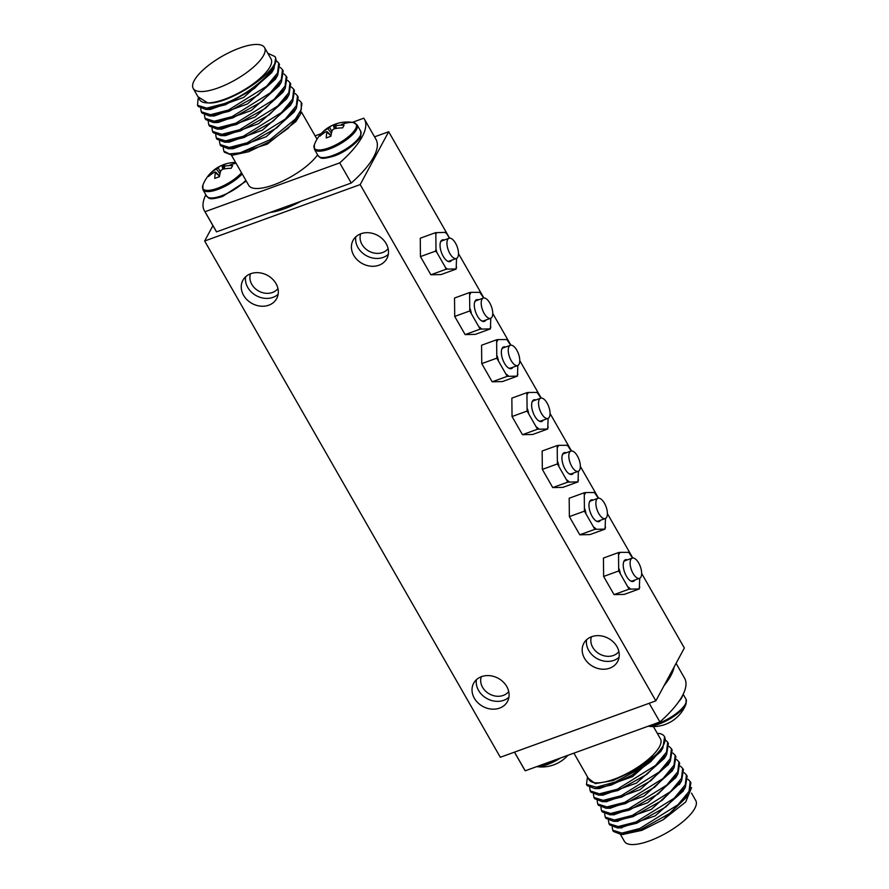<?xml version="1.0" encoding="UTF-8"?>
<svg xmlns="http://www.w3.org/2000/svg" width="889" height="889" viewBox="0 0 889 889"><rect width="100%" height="100%" fill="white"/><g stroke="black" fill="none" stroke-linecap="round" stroke-linejoin="round"><path stroke-width="1.33" d="M653.404 726.557L660.449 738.87A41.105 13.513 150.2 0 1 614.055 779.22A41.105 13.513 150.2 0 1 589.118 779.731L573.894 753.15M691.509 793.11L695.787 800.578A41.105 13.513 150.2 0 1 649.392 840.916A41.105 13.513 150.2 0 1 624.456 841.427L620.433 834.404M687.742 796.122L663.227 819.691L641.891 830.348L622.989 834.415M613.443 831.459L621.078 834.415L640.513 829.77L669.539 813.524L689.164 793.688L690.897 782.753L690.175 781.498L689.031 791.388L677.985 804.734L639.791 828.504L621.944 833.115L612.721 830.215L612.188 827.003M608.965 823.659L609.687 824.914L617.31 827.87L636.768 823.214L665.783 806.979L685.408 787.154L687.141 776.208L686.43 774.952L685.275 784.843L674.24 798.189L636.046 821.958L618.188 826.559L608.965 823.659L608.432 820.447M605.22 817.113L605.942 818.369L613.554 821.325L633.012 816.669L662.016 800.444L681.652 780.631L683.397 769.663L682.674 768.396L681.53 778.286L670.484 791.643L632.301 815.413L614.443 820.014L605.22 817.113L604.676 813.902M680.163 783.153L651.348 809.379L616.71 821.325M683.952 789.643L683.141 791.154L655.115 815.913L620.444 827.87M691.564 787.61L685.719 801.989L663.227 819.691M684.208 772.708L686.43 774.952M687.953 779.253L690.175 781.498M672.951 753.061L675.173 755.306L674.029 765.196L662.994 778.542L624.8 802.323L606.943 806.923L597.719 804.012L597.186 800.811M676.707 759.606L678.929 761.851L677.774 771.741L666.739 785.098L628.545 808.868L610.687 813.468L601.464 810.557L600.931 807.356M680.452 766.162L682.674 768.396M668.395 764.407L640.08 789.688L606.376 801.678M672.173 770.896L643.858 796.222L610.121 808.234M675.929 777.442L647.592 802.789L613.832 814.769M601.464 810.557L602.186 811.824L609.81 814.769L629.268 810.123L658.282 793.888L677.907 774.063L679.641 763.106L678.929 761.851M597.719 804.012L598.441 805.267L606.087 808.223L625.512 803.578L654.526 787.343L674.151 767.518L675.896 756.561L675.173 755.306M593.963 797.466L594.685 798.722L602.364 801.678L621.767 797.022L650.726 780.82L670.362 761.028L672.14 750.016L671.428 748.76L670.273 758.65L659.238 771.996L621.044 795.766L603.187 800.367L593.963 797.466L593.43 794.266M665.45 739.97L667.672 742.204L666.528 752.105L655.493 765.451L617.299 789.221L599.442 793.821L590.218 790.921L589.685 787.71M590.218 790.921L590.941 792.177L598.608 795.133L618.022 790.477L647.025 774.241L666.661 754.417L668.395 743.471L667.672 742.204M669.206 746.516L671.428 748.76M664.572 736.792L662.894 747.893L650.737 761.706L631.812 775.264L611.299 785.054L594.819 788.576L587.184 785.62M657.26 733.303L660.049 733.614A45.717 15.035 150.2 0 1 664.45 736.581A45.717 15.035 150.2 0 1 655.704 754.994L637.369 770.074L615.244 781.987L596.286 787.232L586.484 784.365L587.184 785.632M587.473 776.853L586.484 784.365M660.76 751.527L632.579 776.597L599.442 788.587L594.819 788.576M666.661 754.417L664.327 758.406L636.368 783.12L602.953 795.133M588.296 778.275L595.263 783.62L613.088 780.531L635.846 769.796L655.704 754.994M514.453 752.15L524.599 769.863A92.189 30.315 -29.8 0 0 525.21 770.807L659.905 721.957A92.189 30.315 -29.8 0 0 684.597 678.229L676.073 663.35M514.509 752.127L525.21 770.807M674.151 666.928A92.189 30.315 150.2 0 1 664.016 685.719M649.203 703.277L659.905 721.957M540.634 398.194A10.757 4.745 -109.9 0 1 548.002 404.828A10.757 4.745 -109.9 0 1 549.346 417.119A10.757 4.745 -109.9 0 1 547.968 418.419A10.757 4.745 -109.9 0 1 540.601 411.785A10.757 4.745 -109.9 0 1 539.245 399.494A10.757 4.745 -109.9 0 1 540.634 398.194L533.5 400.783A10.757 4.745 70.1 0 0 532.122 402.072A10.757 4.745 70.1 0 0 531.922 402.506M538.512 420.697A10.757 4.745 70.1 0 0 540.834 421.008L547.968 418.419M527.11 411.051L512.042 416.519L511.853 398.128L526.921 392.66L527.11 411.051L537.512 429.231L547.735 429.009L548.124 418.352M512.042 416.519L522.454 434.688L537.512 429.231M522.454 434.688L532.678 434.477L547.735 429.009M547.224 428.854A21.18 9.346 70.1 0 0 548.213 427.031M536.989 427.276A21.18 9.346 70.1 0 0 539.001 429.031M540.979 398.105L537.145 392.438L528.41 392.46A21.18 9.346 70.1 0 0 527.421 394.283M527.577 409.073A21.18 9.346 70.1 0 0 528.611 412.652M528.41 392.46L526.921 392.66M538.645 394.038A21.18 9.346 70.1 0 0 536.634 392.282M535.867 399.928A11.524 5.09 70.1 0 0 532.411 401.217A11.524 5.09 70.1 0 0 532.044 402.084A11.524 5.09 70.1 0 0 533.033 412.396A11.524 5.09 70.1 0 0 538.878 420.942A11.524 5.09 70.1 0 0 543.201 420.141M597.964 498.307A10.757 4.745 -109.9 0 1 605.331 504.941A10.757 4.745 -109.9 0 1 606.676 517.231A10.757 4.745 -109.9 0 1 605.298 518.52A10.757 4.745 -109.9 0 1 597.93 511.886A10.757 4.745 -109.9 0 1 596.586 499.596A10.757 4.745 -109.9 0 1 597.964 498.307L590.829 500.885A10.757 4.745 70.1 0 0 589.451 502.185A10.757 4.745 70.1 0 0 589.251 502.607M595.852 520.798A10.757 4.745 70.1 0 0 598.164 521.11L605.298 518.52M584.44 511.164L569.371 516.62L569.182 498.229L584.251 492.762L584.44 511.164L594.852 529.333L605.076 529.111L605.453 518.465M569.371 516.62L579.784 534.8L594.852 529.333M579.784 534.8L590.007 534.578L605.076 529.111M604.553 528.955A21.18 9.346 70.1 0 0 605.542 527.144M594.319 527.377A21.18 9.346 70.1 0 0 596.33 529.133M598.308 498.207L594.474 492.539L585.74 492.562A21.18 9.346 70.1 0 0 584.762 494.384M584.906 509.186A21.18 9.346 70.1 0 0 585.94 512.764M585.74 492.562L584.251 492.762M595.974 494.14A21.18 9.346 70.1 0 0 593.963 492.395M593.196 500.029A11.524 5.09 70.1 0 0 589.74 501.318A11.524 5.09 70.1 0 0 589.374 502.185A11.524 5.09 70.1 0 0 590.363 512.497A11.524 5.09 70.1 0 0 596.219 521.043A11.524 5.09 70.1 0 0 600.531 520.254M570.916 451.079A10.757 4.745 -109.9 0 1 578.283 457.713A10.757 4.745 -109.9 0 1 579.639 470.003A10.757 4.745 -109.9 0 1 578.25 471.303A10.757 4.745 -109.9 0 1 570.882 464.669A10.757 4.745 -109.9 0 1 569.538 452.379A10.757 4.745 -109.9 0 1 570.916 451.079L563.793 453.668A10.757 4.745 70.1 0 0 562.415 454.968A10.757 4.745 70.1 0 0 562.204 455.39M568.804 473.581A10.757 4.745 70.1 0 0 571.127 473.893L578.25 471.303M557.392 463.936L542.334 469.403L542.146 451.012L557.214 445.545L557.392 463.936L567.804 482.116L578.028 481.894L578.406 471.237M542.334 469.403L552.736 487.583L567.804 482.116M552.736 487.583L562.959 487.361L578.028 481.894M577.517 481.738A21.18 9.346 70.1 0 0 578.495 479.916M567.271 480.16A21.18 9.346 70.1 0 0 569.293 481.916M571.26 450.99L567.426 445.322L558.692 445.345A21.18 9.346 70.1 0 0 557.714 447.167M557.87 461.969A21.18 9.346 70.1 0 0 558.903 465.536M558.692 445.345L557.214 445.545M568.938 446.923A21.18 9.346 70.1 0 0 566.915 445.167M566.16 452.812A11.524 5.09 70.1 0 0 562.693 454.101A11.524 5.09 70.1 0 0 562.326 454.968A11.524 5.09 70.1 0 0 563.326 465.28A11.524 5.09 70.1 0 0 569.171 473.826A11.524 5.09 70.1 0 0 573.494 473.037M510.342 345.31A10.757 4.745 -109.9 0 1 517.709 351.944A10.757 4.745 -109.9 0 1 519.054 364.234A10.757 4.745 -109.9 0 1 517.676 365.535A10.757 4.745 -109.9 0 1 510.308 358.9A10.757 4.745 -109.9 0 1 508.964 346.61A10.757 4.745 -109.9 0 1 510.342 345.31L503.218 347.899A10.757 4.745 70.1 0 0 501.829 349.188A10.757 4.745 70.1 0 0 501.629 349.621M508.23 367.813A10.757 4.745 70.1 0 0 510.553 368.113L517.676 365.535M496.818 358.167L481.749 363.634L481.571 345.232L496.629 339.776L496.818 358.167L507.23 376.347L517.454 376.125L517.831 365.468M481.749 363.634L492.162 381.803L507.23 376.347M492.162 381.803L502.385 381.581L517.454 376.125M516.942 375.969A21.18 9.346 70.1 0 0 517.92 374.147M506.697 374.391A21.18 9.346 70.1 0 0 508.719 376.147M510.686 345.221L506.852 339.554L498.118 339.576A21.18 9.346 70.1 0 0 497.14 341.398M497.284 356.189A21.18 9.346 70.1 0 0 498.329 359.767M498.118 339.576L496.629 339.776M508.364 341.154A21.18 9.346 70.1 0 0 506.341 339.398M505.574 347.032A11.524 5.09 70.1 0 0 502.118 348.321A11.524 5.09 70.1 0 0 501.752 349.188A11.524 5.09 70.1 0 0 502.741 359.5A11.524 5.09 70.1 0 0 508.597 368.057A11.524 5.09 70.1 0 0 512.909 367.257M483.294 298.093A10.757 4.745 -109.9 0 1 490.672 304.727A10.757 4.745 -109.9 0 1 492.017 317.017A10.757 4.745 -109.9 0 1 490.628 318.306A10.757 4.745 -109.9 0 1 483.26 311.672A10.757 4.745 -109.9 0 1 481.916 299.382A10.757 4.745 -109.9 0 1 483.294 298.093L476.171 300.671A10.757 4.745 70.1 0 0 474.793 301.971A10.757 4.745 70.1 0 0 474.593 302.393M481.182 320.585A10.757 4.745 70.1 0 0 483.505 320.896L490.628 318.306M469.781 310.95L454.712 316.406L454.523 298.015L469.592 292.548L469.781 310.95L480.182 329.119L490.406 328.897L490.784 318.251M454.712 316.406L465.125 334.586L480.182 329.119M465.125 334.586L475.337 334.364L490.406 328.897M489.895 328.752A21.18 9.346 70.1 0 0 490.872 326.93M479.66 327.174A21.18 9.346 70.1 0 0 481.671 328.919M483.638 297.993L479.816 292.337L471.081 292.359A21.18 9.346 70.1 0 0 470.092 294.17M470.248 308.972A21.18 9.346 70.1 0 0 471.281 312.55M471.081 292.359L469.592 292.548M481.316 293.937A21.18 9.346 70.1 0 0 479.304 292.181M478.538 299.815A11.524 5.09 70.1 0 0 475.082 301.104A11.524 5.09 70.1 0 0 474.715 301.971A11.524 5.09 70.1 0 0 475.704 312.283A11.524 5.09 70.1 0 0 481.549 320.84A11.524 5.09 70.1 0 0 485.872 320.04M632.212 558.114A10.757 4.745 -109.9 0 1 639.58 564.748A10.757 4.745 -109.9 0 1 640.936 577.039A10.757 4.745 -109.9 0 1 639.547 578.339A10.757 4.745 -109.9 0 1 632.179 571.705A10.757 4.745 -109.9 0 1 630.834 559.414A10.757 4.745 -109.9 0 1 632.212 558.114L625.089 560.703A10.757 4.745 70.1 0 0 623.711 561.992A10.757 4.745 70.1 0 0 623.5 562.426M630.101 580.617A10.757 4.745 70.1 0 0 632.423 580.917L639.547 578.339M618.7 570.971L603.631 576.439L603.442 558.036L618.511 552.58L618.7 570.971L629.101 589.151L639.324 588.929L639.702 578.272M603.631 576.439L614.032 594.608L629.101 589.151M614.032 594.608L624.256 594.385L639.324 588.929M638.813 588.774A21.18 9.346 70.1 0 0 639.791 586.951M628.567 587.196A21.18 9.346 70.1 0 0 630.59 588.951M632.557 558.025L628.723 552.358L619.989 552.38A21.18 9.346 70.1 0 0 619.011 554.203M619.166 568.993A21.18 9.346 70.1 0 0 620.2 572.572M619.989 552.38L618.511 552.58M630.234 553.958A21.18 9.346 70.1 0 0 628.212 552.202M627.456 559.837A11.524 5.09 70.1 0 0 623.989 561.126A11.524 5.09 70.1 0 0 623.634 561.992A11.524 5.09 70.1 0 0 624.623 572.305A11.524 5.09 70.1 0 0 630.468 580.861A11.524 5.09 70.1 0 0 634.79 580.061M268.8 305.183A19.202 16.035 -151.7 0 0 276.69 298.548A19.202 16.035 -151.7 0 0 272.323 278.913A19.202 16.035 -151.7 0 0 250.765 273.701A19.202 16.035 -151.7 0 0 242.875 280.324A19.202 16.035 -151.7 0 0 247.242 299.971A19.202 16.035 -151.7 0 0 268.8 305.183M378.97 265.222A19.202 16.035 -151.7 0 0 386.859 258.599A19.202 16.035 -151.7 0 0 382.492 238.952A19.202 16.035 -151.7 0 0 360.934 233.74A19.202 16.035 -151.7 0 0 353.044 240.374A19.202 16.035 -151.7 0 0 357.411 260.01A19.202 16.035 -151.7 0 0 378.97 265.222M609.732 668.172A19.202 16.035 -151.7 0 0 617.622 661.538A19.202 16.035 -151.7 0 0 613.254 641.902A19.202 16.035 -151.7 0 0 591.707 636.691A19.202 16.035 -151.7 0 0 583.806 643.314A19.202 16.035 -151.7 0 0 588.174 662.961A19.202 16.035 -151.7 0 0 609.732 668.172M499.562 708.122A19.202 16.035 -151.7 0 0 507.463 701.499A19.202 16.035 -151.7 0 0 503.096 681.852A19.202 16.035 -151.7 0 0 481.538 676.64A19.202 16.035 -151.7 0 0 473.648 683.263A19.202 16.035 -151.7 0 0 478.015 702.91A19.202 16.035 -151.7 0 0 499.562 708.122M655.849 700.865L360.178 184.59L204.648 240.997L500.318 757.272L655.849 700.865L684.352 648.003L641.658 573.461M476.415 679.718A19.202 16.035 -151.7 0 0 484.261 696.82A19.202 16.035 -151.7 0 0 503.785 700.299A19.202 16.035 -151.7 0 0 508.908 697.232M586.584 639.758A19.202 16.035 -151.7 0 0 594.419 656.871A19.202 16.035 -151.7 0 0 613.943 660.349A19.202 16.035 -151.7 0 0 619.066 657.271M355.811 236.818A19.202 16.035 -151.7 0 0 363.657 253.921A19.202 16.035 -151.7 0 0 383.181 257.41A19.202 16.035 -151.7 0 0 388.304 254.332M245.642 276.768A19.202 16.035 -151.7 0 0 253.487 293.881A19.202 16.035 -151.7 0 0 273.012 297.359A19.202 16.035 -151.7 0 0 278.135 294.281M374.547 136.85L388.682 131.728L449.623 238.152M458.491 253.621L483.883 297.971M492.739 313.439L510.931 345.188M519.787 360.656L541.212 398.072M550.08 413.541L571.505 450.956M580.361 466.425L598.541 498.173M607.409 513.653L632.801 557.992M212.927 225.65L204.648 240.997M301.293 201.136A46.095 15.157 150.2 0 1 284.624 208.704A46.095 15.157 150.2 0 1 269.989 212.493M388.682 131.728L360.178 184.59M481.271 676.74A15.746 13.146 -151.7 0 0 486.405 691.886A15.746 13.146 -151.7 0 0 503.263 695.42A15.746 13.146 28.3 0 0 508.719 691.542M618.888 651.581A15.746 13.146 28.3 0 1 613.432 655.471A15.746 13.146 -151.7 0 1 596.563 651.926A15.746 13.146 -151.7 0 1 591.429 636.791M388.115 248.642A15.746 13.146 28.3 0 1 382.659 252.52A15.746 13.146 -151.7 0 1 365.801 248.987A15.746 13.146 -151.7 0 1 360.667 233.84M250.498 273.801A15.746 13.146 -151.7 0 0 255.632 288.936A15.746 13.146 -151.7 0 0 272.49 292.481A15.746 13.146 28.3 0 0 277.957 288.592M449.389 238.185L447.056 234.118L445.045 232.362L435.332 232.74L420.275 238.208L420.453 256.599L430.865 274.779L441.088 274.557L456.157 269.089L456.535 258.432M456.379 258.499A10.757 4.745 -109.9 0 1 449.012 251.865A10.757 4.745 -109.9 0 1 447.667 239.574A10.757 4.745 -109.9 0 1 449.045 238.274A10.757 4.745 -109.9 0 1 456.413 244.908A10.757 4.745 -109.9 0 1 457.757 257.199A10.757 4.745 -109.9 0 1 456.379 258.499L449.245 261.088A10.757 4.745 -109.9 0 1 446.934 260.777M440.333 242.586A10.757 4.745 -109.9 0 1 440.533 242.164A10.757 4.745 -109.9 0 1 441.911 240.863L449.045 238.274M444.278 240.008A11.524 5.09 70.1 0 0 440.822 241.297A11.524 5.09 70.1 0 0 440.455 242.164A11.524 5.09 70.1 0 0 441.444 252.476A11.524 5.09 70.1 0 0 447.3 261.022A11.524 5.09 70.1 0 0 451.612 260.233M436.821 232.54A21.18 9.346 70.1 0 0 435.843 234.363L435.988 249.164A21.18 9.346 70.1 0 0 437.021 252.732L445.4 267.356A21.18 9.346 70.1 0 0 447.423 269.111L455.646 268.934A21.18 9.346 70.1 0 0 456.624 267.111M447.056 234.118A21.18 9.346 70.1 0 0 445.045 232.362M435.332 232.74L435.843 234.363M435.988 249.164L435.521 251.131L437.021 252.732M445.4 267.356L445.934 269.311L447.423 269.111M430.865 274.779L445.934 269.311M420.453 256.599L435.521 251.131M218.138 87.922A41.105 13.513 -29.8 0 0 264.544 47.573A41.105 13.513 -29.8 0 0 239.608 48.084A41.105 13.513 -29.8 0 0 193.213 88.422A41.105 13.513 -29.8 0 0 218.138 87.922M193.213 88.422L199.703 99.757A41.105 13.513 -29.8 0 0 207.67 102.891A41.105 13.513 -29.8 0 0 224.628 99.246A41.105 13.513 -29.8 0 0 271.034 58.907L264.544 47.573M197.969 96.734L207.67 102.891C227.328 105.491 279.813 71.398 275.534 57.829L275.045 56.607L267.767 53.196M276.501 60.83L278.735 63.075L277.579 72.965L266.544 86.311L228.351 110.08L210.493 114.692L201.27 111.781L200.736 108.58M201.27 111.781L201.992 113.036L209.626 115.992L229.073 111.347L258.077 95.112L277.712 75.287L279.446 64.33M275.534 57.829C279.813 68.209 250.398 93.856 224.606 103.535L206.748 108.136L197.525 105.235L198.247 106.491L205.881 109.447L225.317 104.791L254.332 88.556L273.956 68.731L275.69 57.763L275.168 56.852M197.525 105.235L198.125 98.49M280.257 67.375L282.48 69.62L281.335 79.51L270.289 92.856L232.107 116.637L214.238 121.237L205.026 118.326L204.481 115.126M209.626 115.992L214.193 116.003L247.386 103.98L275.401 79.232L277.701 75.287M205.881 109.447L210.437 109.447L243.642 97.434L271.656 72.676L273.956 68.731M206.904 102.891L207.67 102.891M212.527 131.428L213.238 132.683L220.861 135.639L240.319 130.983L269.345 114.748L288.969 94.912L290.703 83.977L289.981 82.71L288.836 92.612L277.79 105.958L239.597 129.727L221.739 134.328L212.527 131.428L211.982 128.216M287.758 80.477L289.981 82.721M208.771 124.882L209.493 126.138L217.16 129.094L236.574 124.438L265.578 108.214L285.202 88.389L286.947 77.421L286.236 76.165L285.08 86.055L274.045 99.412L235.852 123.182L217.994 127.783L208.771 124.871L208.237 121.671M284.013 73.931L286.236 76.165M205.026 118.326L205.748 119.582L213.416 122.538L232.818 117.893L261.788 101.69L281.424 81.888L283.202 70.876L282.48 69.62M291.514 87.022L293.726 89.267L292.581 99.157L281.546 112.503L243.353 136.273L225.495 140.884L216.271 137.973L215.738 134.761M220.861 135.628L225.473 135.639L258.643 123.638L286.636 98.89L288.969 94.912M217.16 129.094L221.772 129.094L254.921 117.07L282.869 92.378L285.191 88.389M213.416 122.538L218.027 122.538L251.131 110.547L279.102 85.866L281.424 81.888M220.028 144.518L220.739 145.774L228.384 148.73L247.82 144.085L276.801 127.872L296.437 108.069L298.204 97.068L297.482 95.812L296.337 105.702L285.291 119.048L247.098 142.829L229.24 147.43L220.028 144.518L219.483 141.318M295.259 93.567L297.482 95.812M216.271 137.973L216.994 139.229L224.606 142.184L244.075 137.539L273.079 121.304L292.714 101.479L294.448 90.522L293.737 89.267M300.993 113.125L295.959 121.46L300.171 114.625L288.025 128.416L269.111 141.951L248.631 151.73L232.162 155.275L224.428 152.219M228.384 148.73L233.007 148.73L266.122 136.75L294.103 112.047L296.437 108.069M224.606 142.184L229.229 142.184L262.388 130.194L290.37 105.458L292.714 101.479M223.239 147.863L223.772 151.063L229.418 153.919L240.208 152.819L269.967 139.762L295.359 119.059L301.304 109.491L301.227 102.357L299.015 100.124M301.227 102.357L301.949 103.613L300.171 114.625M295.959 121.46L267.1 144.218L232.162 155.275M352.288 122.371L363.79 118.193A92.189 30.315 150.2 0 1 364.401 119.137A92.189 30.315 150.2 0 1 339.709 162.876L205.015 211.715A92.189 30.315 150.2 0 1 204.403 210.771A92.189 30.315 150.2 0 1 205.826 194.747M364.401 119.137L375.947 139.284A92.189 30.315 -29.8 0 1 351.244 183.023L339.709 162.876M351.244 183.023L216.56 231.862L205.015 211.715M204.403 210.771L215.938 230.918A92.189 30.315 -29.8 0 0 216.56 231.862M315.106 135.85L321.107 133.672M231.484 155.264L248.742 185.39A41.105 13.513 -29.8 0 0 273.668 184.879A41.105 13.513 -29.8 0 0 317.573 154.819M334.831 125.527L335.731 125.805A35.16 30.826 43.8 0 1 344.099 125.205A33.071 3.345 109.5 0 0 342.665 127.872A35.16 27.137 -163.3 0 0 334.108 128.827L332.386 130.061A35.16 13.479 79.3 0 0 330.875 136.306A33.071 12.891 172.1 0 0 328.497 137.117A33.071 12.891 172.1 0 0 326.241 137.995A35.16 17.169 -119.7 0 1 327.119 131.972L326.207 131.694A35.16 27.137 -163.3 0 0 320.029 136.084A33.071 18.102 -158.9 0 1 321.462 133.417A35.16 30.826 43.8 0 1 327.841 128.661L329.563 127.438A35.16 17.169 -119.7 0 1 332.342 125.349A35.16 17.169 -119.7 0 1 333.253 124.982A33.071 27.659 111.4 0 1 335.542 124.038A33.071 27.659 111.4 0 1 336.609 123.682A33.071 27.659 111.4 0 1 337.887 123.304A35.16 13.479 79.3 0 0 334.831 125.527L335.731 125.805L336.298 128.394M334.92 125.838L335.631 128.516M333.253 124.982L334.375 128.772M329.563 127.438L331.941 131.383M327.841 128.661L331.441 133.272M321.462 133.417L322.54 133.972M326.207 131.694L330.975 135.684M332.342 125.349A35.249 35.249 0 0 0 314.35 144.74L314.35 144.74A24.103 7.923 -29.8 0 0 328.93 147.863A24.103 7.923 -29.8 0 0 352.144 133.283A24.103 7.923 -29.8 0 0 353.177 122.504L353.177 122.504A24.103 7.923 -29.8 0 0 341.52 124.504M223.372 165.943L224.272 166.221A35.16 30.826 43.8 0 1 232.64 165.632A33.071 3.345 109.5 0 0 231.196 168.299A35.16 27.137 -163.3 0 0 222.639 169.254L220.928 170.488A35.16 13.479 79.3 0 0 219.416 176.733A33.071 12.891 172.1 0 0 217.038 177.544A33.071 12.891 172.1 0 0 214.771 178.411A35.16 17.169 -119.7 0 1 215.649 172.388L214.749 172.11A35.16 27.137 -163.3 0 0 208.559 176.511A33.071 18.102 -158.9 0 1 209.993 173.844A35.16 30.826 43.8 0 1 216.383 169.088L218.094 167.854A35.16 17.169 -119.7 0 1 220.872 165.776A35.16 17.169 -119.7 0 1 221.783 165.41A33.071 27.659 111.4 0 1 224.084 164.465A33.071 27.659 111.4 0 1 225.139 164.098A33.071 27.659 111.4 0 1 226.417 163.732A35.16 13.479 79.3 0 0 223.372 165.943L224.272 166.221L224.839 168.821M223.45 166.265L224.172 168.943M221.783 165.41L222.917 169.188M218.094 167.854L220.483 171.81M216.383 169.088L219.983 173.699M209.993 173.844L211.082 174.4M214.749 172.11L219.505 176.1M220.872 165.776A35.249 35.249 0 0 0 202.892 185.168L202.892 185.168A24.103 7.923 -29.8 0 0 217.472 188.279A24.103 7.923 -29.8 0 0 241.53 172.788M236.041 163.22A24.103 7.923 -29.8 0 0 230.062 164.932M551.113 765.696A33.071 27.659 -68.6 0 0 552.391 765.318A33.071 27.659 -68.6 0 0 553.458 764.962A33.071 27.659 -68.6 0 0 555.747 764.018A35.16 17.169 60.3 0 0 556.658 763.651A35.249 35.249 0 0 0 567.893 755.328M560.526 757.995A24.103 7.923 150.2 0 1 547.48 764.496A24.103 7.923 150.2 0 1 536.789 766.607M650.326 725.424A24.581 8.09 150.2 0 0 658.282 723.39A24.581 8.09 150.2 0 0 686.041 699.254L686.108 703.832A24.103 7.923 150.2 0 1 658.938 724.068A24.103 7.923 150.2 0 1 648.248 726.18M662.583 725.268A33.071 27.659 -68.6 0 0 663.861 724.902A33.071 27.659 -68.6 0 0 664.916 724.535A33.071 27.659 -68.6 0 0 667.217 723.59A35.16 17.169 60.3 0 0 668.128 723.224A35.249 35.249 0 0 0 686.108 703.832M314.35 144.74L314.428 149.319A24.581 8.09 -29.8 0 0 329.33 149.019A24.581 8.09 -29.8 0 0 357.089 124.882L353.177 122.504A35.249 35.249 0 0 0 336.609 123.682M314.428 149.319L318.084 155.708A24.581 8.09 -29.8 0 0 332.997 155.397A24.581 8.09 -29.8 0 0 360.745 131.272L357.089 124.882M202.892 185.168L202.959 189.746A24.581 8.09 -29.8 0 0 217.872 189.435A24.581 8.09 -29.8 0 0 242.164 173.911M202.959 189.746L206.615 196.125A24.581 8.09 -29.8 0 0 221.528 195.824A24.581 8.09 -29.8 0 0 245.82 180.289M555.914 759.673A24.581 8.09 150.2 0 1 546.824 763.818A24.581 8.09 150.2 0 1 538.867 765.851M682.663 695.265A24.581 8.09 150.2 0 1 678.674 701.743M623.545 834.427L621.078 834.415M689.164 793.688L686.841 797.655M617.31 827.87L621.911 827.87M685.408 787.143L683.085 791.121M613.554 821.314L618.155 821.325M681.652 780.631L679.329 784.598M609.81 814.769L614.432 814.769M677.907 774.063L675.573 778.042M606.087 808.223L610.71 808.234M674.151 767.518L671.817 771.508M602.364 801.667L606.987 801.678M670.362 761.028L668.039 765.007M612.721 830.215L613.432 831.459M660.56 751.872L662.894 747.893M603.22 795.133L598.608 795.133M279.457 64.33L278.735 63.075M224.495 152.319L223.772 151.063M317.029 139.217L301.482 112.081M335.531 128.527L334.764 125.749M331.008 135.484L327.096 131.605M360.745 131.272L360.778 135.939C360.512 139.784 346.488 151.997 333.92 156.097C318.462 160.587 320.762 157.097 318.084 155.708M224.072 168.954L223.306 166.176M219.539 175.911L215.638 172.033M235.596 162.443A35.249 35.249 0 0 0 225.139 164.098M246.264 181.078L222.461 196.525C207.004 201.014 209.304 197.525 206.615 196.125M536.712 766.629A35.249 35.249 0 0 0 552.391 765.318M686.041 699.254L683.174 694.253M648.17 726.213A35.249 35.249 0 0 0 663.861 724.902"/></g></svg>
